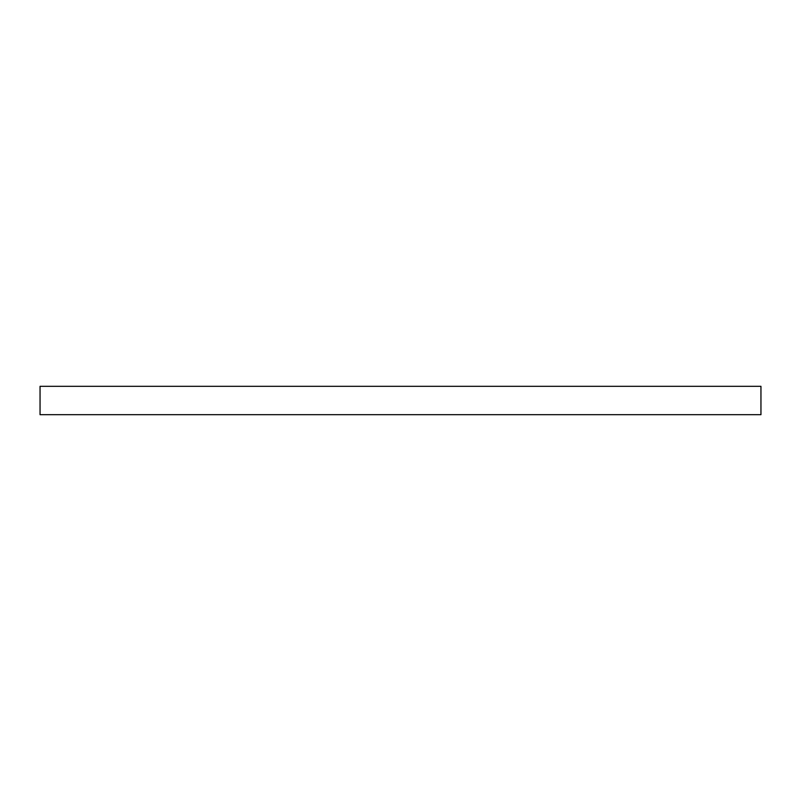 <?xml version="1.0" encoding="UTF-8"?>
<svg xmlns="http://www.w3.org/2000/svg" width="801" height="801" viewBox="0 0 801 801"><rect width="100%" height="100%" fill="white"/><g stroke="black" fill="none" stroke-linecap="round" stroke-linejoin="round"><path stroke-width="1.2" d="M40.05 386.312L40.05 414.688L760.95 414.688L760.95 386.312L40.05 386.312L40.05 414.688L760.95 414.688L760.95 386.312L40.05 386.312"/></g></svg>
